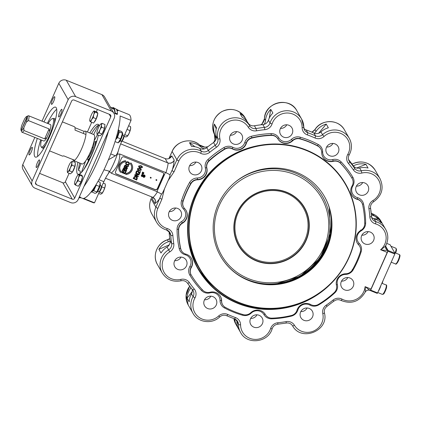 <?xml version="1.0" encoding="UTF-8"?>
<svg xmlns="http://www.w3.org/2000/svg" width="421" height="421" viewBox="0 0 421 421"><rect width="100%" height="100%" fill="white"/><g stroke="black" fill="none" stroke-linecap="round" stroke-linejoin="round"><path stroke-width="0.63" d="M90.725 121.916L93.625 123.085L96.204 118.769L97.882 113.27L96.988 112.086L94.088 110.918L94.099 111.333A5.389 1.11 -68 0 0 93.473 111.439A5.389 1.11 -68 0 0 92.367 112.902A5.389 1.11 -68 0 0 90.236 117.806A5.389 1.11 -68 0 0 89.72 120.743A5.389 1.11 -68 0 0 89.841 121.148L89.831 120.732L89.841 121.148A5.389 1.11 -68 0 0 91.578 119.58L90.725 121.916L89.841 121.148M94.088 110.918L94.983 112.102L93.704 114.675A5.389 1.11 -68 0 0 94.099 111.333M93.304 117.596L91.578 119.58A5.389 1.11 -68 0 0 93.704 114.675L93.304 117.596L96.204 118.769M97.882 113.27L94.983 112.102M97.704 113.854A4.878 1.005 112 0 1 96.425 118.49A4.878 1.005 112 0 1 94.172 122.164M169.231 244.869L158.896 249.316A17.429 16.835 -29.8 0 1 168.468 241.717A9.32 9.004 150.2 0 0 170.105 240.991M353.551 165.79L353.545 165.779A101.419 97.961 -29.8 0 1 353.551 165.79A17.429 16.835 -29.8 0 1 365.938 164.348L368.054 168.053A17.429 16.835 150.2 0 0 359.65 168.016A6.336 6.12 -29.8 0 1 353.103 165.606A101.419 97.961 150.2 0 0 348.514 159.538M316.055 131.41L314.997 129.557L316.05 131.405A101.419 97.961 -29.8 0 1 316.055 131.41A17.429 16.835 -29.8 0 1 326.238 124.095L328.354 127.8A17.429 16.835 150.2 0 0 320.934 131.899A6.336 6.12 -29.8 0 1 313.94 133.068A101.419 97.961 150.2 0 0 306.172 129.931A6.336 6.12 -29.8 0 1 303.957 128.552M264.156 124.363A9.32 9.004 150.2 0 0 265.519 120.58A101.419 97.961 -29.8 0 1 265.525 120.58L264.467 118.727L265.519 120.58A17.429 16.835 -29.8 0 1 270.771 109.349L272.887 113.054A17.429 16.835 150.2 0 0 268.44 120.19A6.336 6.12 -29.8 0 1 262.872 124.621A101.419 97.961 150.2 0 0 254.431 125.768A6.336 6.12 -29.8 0 1 248.058 122.969A17.429 16.835 150.2 0 0 242.18 117.233L240.065 113.533A17.429 16.835 -29.8 0 1 246.148 119.611A17.429 16.835 -29.8 0 1 247.085 121.532M214.415 134.304L215.489 136.204A17.429 16.835 -29.8 0 1 214.4 124.063L216.515 127.768A17.429 16.835 150.2 0 0 216.231 136.03A6.336 6.12 -29.8 0 1 213.579 142.535A101.419 97.961 150.2 0 0 206.732 147.66A6.336 6.12 -29.8 0 1 199.691 148.403A17.429 16.835 150.2 0 0 191.592 146.419L189.476 142.714A17.429 16.835 -29.8 0 1 200.717 146.866A9.32 9.004 150.2 0 0 204.543 148.834M216.178 138.835A9.32 9.004 150.2 0 0 215.489 136.204A101.419 97.961 -29.8 0 1 215.494 136.199L214.436 134.346A17.429 16.835 -29.8 0 1 221.967 111.591A17.429 16.835 -29.8 0 1 245.09 117.759L246.148 119.611M178.641 229.813A7.604 7.346 -29.8 0 1 182.493 223.214A9.509 9.183 150.2 0 0 186.129 210.558A9.509 9.183 150.2 0 0 184.761 208.753A7.604 7.346 -29.8 0 1 183.088 201.48A93.815 90.615 -29.8 0 1 190.955 183.724A7.604 7.346 -29.8 0 1 197.586 179.804A9.509 9.183 150.2 0 0 206.879 168.179A7.604 7.346 -29.8 0 1 209.158 160.948A93.815 90.615 -29.8 0 1 224.893 149.176A7.604 7.346 -29.8 0 1 232.534 148.981A9.509 9.183 150.2 0 0 246.364 143.303A7.604 7.346 -29.8 0 1 251.984 138.056A93.815 90.615 -29.8 0 1 271.371 135.42A7.604 7.346 -29.8 0 1 277.971 139.004A9.509 9.183 150.2 0 0 292.632 140.803A7.604 7.346 -29.8 0 1 300.089 138.941A93.815 90.615 -29.8 0 1 317.929 146.14A7.604 7.346 -29.8 0 1 321.723 152.544A9.509 9.183 150.2 0 0 322.896 157.096A9.509 9.183 150.2 0 0 333.285 161.332A7.604 7.346 -29.8 0 1 340.578 163.359A93.815 90.615 -29.8 0 1 352.093 178.472A7.604 7.346 -29.8 0 1 352.061 185.977A9.509 9.183 150.2 0 0 351.919 195.181A9.509 9.183 150.2 0 0 357.429 199.407A7.604 7.346 -29.8 0 1 362.602 204.774A93.815 90.615 -29.8 0 1 364.712 223.746A7.604 7.346 -29.8 0 1 360.865 230.345A9.509 9.183 150.2 0 0 357.229 243.001A9.509 9.183 150.2 0 0 358.597 244.811A7.604 7.346 -29.8 0 1 360.271 252.084A93.815 90.615 -29.8 0 1 352.403 269.835A7.604 7.346 -29.8 0 1 345.767 273.755A9.509 9.183 150.2 0 0 336.474 285.385A7.604 7.346 -29.8 0 1 334.195 292.616A93.815 90.615 -29.8 0 1 318.46 304.388A7.604 7.346 -29.8 0 1 310.819 304.578A9.509 9.183 150.2 0 0 296.989 310.256A7.604 7.346 -29.8 0 1 291.369 315.503A93.815 90.615 -29.8 0 1 271.987 318.144A7.604 7.346 -29.8 0 1 265.383 314.555A9.509 9.183 150.2 0 0 250.721 312.761A7.604 7.346 -29.8 0 1 243.27 314.624A93.815 90.615 -29.8 0 1 225.424 307.419A7.604 7.346 -29.8 0 1 221.635 301.015A9.509 9.183 150.2 0 0 220.462 296.463A9.509 9.183 150.2 0 0 210.074 292.227A7.604 7.346 -29.8 0 1 202.78 290.201A93.815 90.615 -29.8 0 1 191.26 275.087A7.604 7.346 -29.8 0 1 191.292 267.582A9.509 9.183 150.2 0 0 191.439 258.378A9.509 9.183 150.2 0 0 185.929 254.158A7.604 7.346 -29.8 0 1 180.751 248.79A93.815 90.615 -29.8 0 1 178.641 229.813L178.478 229.529A7.604 7.346 -29.8 0 1 182.33 222.93A9.509 9.183 150.2 0 0 186.045 210.416M121.848 141.088L165.158 158.575L167.584 162.822A5.073 4.899 150.2 0 0 174.215 160.101L174.126 160.296C172.831 162.78 170.852 163.701 168.19 163.064L120.664 143.877M121.916 140.93L121.658 141.514A13.946 2.873 -68 0 0 119.09 148.287L118.985 148.418A21.234 4.373 112 0 1 118.533 150.176A21.234 4.373 112 0 1 117.327 154.175A21.234 4.373 112 0 1 109.634 171.542L111.249 173.178C116.991 167.947 119.827 161.548 119.759 153.981L117.327 154.175M119.759 153.981L165.448 172.426L156.938 191.623L161.485 194.039L155.896 207.211A17.429 16.835 150.2 0 0 156.58 222.246L151.807 213.9A17.429 16.835 -29.8 0 1 151.123 198.865L151.955 196.991M199.691 148.403L201.285 151.197A17.429 16.835 150.2 0 0 176.899 159.806L170.042 174.726L165.448 172.426M105.513 178.241L152.97 197.407C155.307 198.78 155.991 200.78 155.028 203.401L154.939 203.596A5.073 4.899 150.2 0 0 152.365 197.16M156.938 191.623L111.249 173.178M109.634 171.542A21.234 4.373 112 0 1 107.792 174.42A21.234 4.373 112 0 1 106.971 175.536L106.918 175.757A13.946 2.873 -68 0 0 103.861 181.677L101.619 186.74L101.319 185.998A3.168 0.653 112 0 1 101.345 186.619A3.168 0.653 112 0 1 100.366 189.687A3.168 0.653 112 0 1 98.998 191.744A3.168 0.653 112 0 1 98.846 191.755L97.777 191.323M83.911 169.384L89.884 158.022A16.798 3.457 -68 0 0 93.783 149.223L96.925 140.772M81.011 163.548L78.474 170.368L80.201 171.068A26.939 5.547 -68 0 0 80.269 173.541M99.498 191.518L94.499 202.801L83.569 198.391A47.541 9.788 -68 0 0 103.966 169.81A47.541 9.788 -68 0 0 108.407 159.791A47.541 9.788 -68 0 0 120.09 115.975L131.02 120.385L124.032 136.151L123.737 135.409A3.168 0.653 112 0 1 123.058 138.472A3.168 0.653 112 0 1 121.416 141.156A3.168 0.653 112 0 1 121.264 141.167L120.195 140.735M118.985 148.418L118.533 150.176C117.554 153.297 116.501 155.165 115.375 155.786L110.744 153.918M108.407 159.791L115.375 155.786M108.386 131.336A47.541 9.788 112 0 1 83.963 186.456L114.18 118.264A5.705 5.51 -29.8 0 0 111.286 111.023L75.627 96.625L66.265 80.243L101.924 94.641L111.286 111.023M94.499 202.801A47.541 9.788 112 0 1 93.251 202.685L80.411 197.502M118.243 110.239L128.847 114.523A47.541 9.788 112 0 1 131.02 120.385M79.38 196.802L80.506 197.254L80.279 197.844L79.122 197.375M116.891 110.36L117.991 110.802L118.248 110.228L116.522 109.534A48.173 9.92 112 0 1 117.47 113.923L117.201 114.438L114.901 113.507A47.541 9.788 -68 0 0 113.965 109.176L112.239 108.481L113.06 107.755M108.718 171.01L103.966 169.81M108.639 170.984C109.407 171.173 109.123 172.315 107.792 174.42L106.918 175.757M314.282 133.21A9.32 9.004 150.2 0 0 316.05 131.405M168.958 158.564L172.131 151.46A17.429 16.835 -29.8 0 1 199.659 145.013A9.32 9.004 150.2 0 0 205.001 147.213L207.911 146.745M213.689 142.456L214.968 139.756A9.32 9.004 150.2 0 0 214.431 134.352L214.431 134.352A101.419 97.961 -29.8 0 1 214.436 134.346C210.758 124.942 213.226 117.359 221.841 111.586C231.439 107.397 239.191 109.455 245.09 117.759M260.941 124.821L262.167 123.758A9.32 9.004 150.2 0 0 264.456 118.727A17.429 16.835 -29.8 0 1 277.971 102.903A17.429 16.835 -29.8 0 1 296.847 110.718L301.62 119.064A17.429 16.835 150.2 0 0 284.828 110.86A17.429 16.835 150.2 0 0 270.035 122.985L268.44 120.19M373.206 218.478L379.232 219.32L381.347 223.025A17.429 16.835 150.2 0 0 374.211 218.862A6.336 6.12 -29.8 0 1 371.638 217.368M318.65 133.262L326.238 124.095M189.476 142.714L194.97 146.74M216.231 128.894L214.4 124.063M269.224 118.206L270.771 109.349M371.38 214.973A17.429 16.835 -29.8 0 1 379.232 219.32M356.587 168.005L365.938 164.348M236.67 320.239A6.336 6.12 -29.8 0 1 236.844 321.655A17.429 16.835 150.2 0 0 238.933 329.596L236.812 325.891A17.429 16.835 -29.8 0 1 234.765 318.992M237.055 324.181L236.812 325.891M168.989 231.418A6.336 6.12 -29.8 0 1 169.153 232.46A101.419 97.961 150.2 0 0 170.068 240.723A6.336 6.12 -29.8 0 1 167.026 247.069A17.429 16.835 150.2 0 0 161.011 253.016L158.896 249.316M192.113 289.248A6.336 6.12 -29.8 0 1 191.481 293.853A17.429 16.835 150.2 0 0 189.213 301.873L187.098 298.168A17.429 16.835 -29.8 0 1 190.96 287.817M202.091 273.771A3.963 3.826 150.2 0 0 203.275 274.666M192.265 291.474L187.098 298.168M112.991 107.434L118.248 110.228M117.47 113.923L115.17 112.991A48.173 9.92 -68 0 0 114.217 108.602L110.37 107.06M114.901 113.507L115.17 112.991M113.965 109.176L114.217 108.602M79.016 197.623L79.211 197.702A48.173 9.92 -68 0 0 80.279 197.844M331.448 230.54L331.148 230.982M318.771 259.899L318.944 260.446A1.268 1.226 150.2 0 0 319.229 259.589L319.144 259.404M331.248 216.568A65.923 63.676 -29.8 0 1 331.169 218.378M152.939 197.433A5.073 4.899 -29.8 0 1 152.513 199.349L154.939 203.596M174.215 160.101L171.789 155.854A5.073 4.899 -29.8 0 1 165.158 158.575M356.413 186.129A6.578 6.352 150.2 0 0 362.713 182.53M361.86 235.218A6.578 6.352 150.2 0 0 368.159 231.618M341.515 281.139A6.578 6.352 150.2 0 0 347.809 277.539M326.617 147.034A6.578 6.352 150.2 0 0 332.916 143.435M280.47 128.405A6.578 6.352 150.2 0 0 286.769 124.805M230.329 135.23A6.578 6.352 150.2 0 0 236.628 131.631M169.284 211.605A6.578 6.352 150.2 0 0 175.583 208.006M189.634 165.685A6.578 6.352 150.2 0 0 195.933 162.08M174.736 260.688A6.578 6.352 150.2 0 0 181.035 257.089M204.527 299.784A6.578 6.352 150.2 0 0 210.826 296.184M250.674 318.418A6.578 6.352 150.2 0 0 256.973 314.813M300.815 311.593A6.578 6.352 150.2 0 0 307.114 307.993M352.009 164.058L352.493 163.937A17.429 16.835 -29.8 0 1 375.237 170.305L380.01 178.651A17.429 16.835 150.2 0 0 361.244 170.81L359.65 168.016M311.882 132.162L314.992 129.557A17.429 16.835 -29.8 0 1 344.489 129.947L349.256 138.293A17.429 16.835 150.2 0 0 322.528 134.694L320.934 131.899M314.971 129.521L314.997 129.557A101.419 97.961 -29.8 0 1 314.997 129.557A9.32 9.004 150.2 0 1 311.961 132.194M260.788 124.837L262.167 123.758M262.151 123.69L264.456 118.727A101.419 97.961 -29.8 0 1 264.467 118.727L264.451 118.685C264.609 102.319 289.59 96.135 296.847 110.718M205.001 147.213A1.9 0.279 -86.1 0 0 204.948 147.166L207.674 146.755A1.9 0.816 69.5 0 1 207.679 146.75A1.9 0.816 69.5 0 1 207.879 146.74M169.174 158.133A1.9 0.3 23.9 0 0 169.11 158.175A1.9 0.3 23.9 0 0 169.121 158.249A25.67 5.284 -68 0 1 171.694 156.049M170.042 174.726C169.984 176.115 169.326 178.12 168.053 180.746L174.084 171.736L178.872 160.933A15.53 14.998 -29.8 0 1 200.596 153.26A8.241 7.957 150.2 0 0 209.747 152.291A99.519 96.125 -29.8 0 1 216.468 147.261A8.241 7.957 150.2 0 0 219.915 138.804A15.53 14.998 -29.8 0 1 229.403 121.248A15.53 14.998 -29.8 0 1 248.269 127.168A8.241 7.957 150.2 0 0 256.552 130.81A99.519 96.125 -29.8 0 1 264.835 129.684A8.241 7.957 150.2 0 0 272.071 123.927A15.53 14.998 -29.8 0 1 289.085 113.123A15.53 14.998 -29.8 0 1 302.131 127.61A8.241 7.957 150.2 0 0 307.325 134.894A99.519 96.125 -29.8 0 1 314.945 137.972A8.241 7.957 150.2 0 0 324.038 136.457A15.53 14.998 -29.8 0 1 344.015 135.299A15.53 14.998 -29.8 0 1 347.746 154.475A8.241 7.957 150.2 0 0 348.456 163.443A99.519 96.125 -29.8 0 1 353.377 169.9A8.241 7.957 150.2 0 0 361.886 173.036A15.53 14.998 -29.8 0 1 379.479 181.835A15.53 14.998 -29.8 0 1 372.885 200.564A8.241 7.957 150.2 0 0 368.928 208.816A99.519 96.125 -29.8 0 1 369.827 216.92A8.241 7.957 150.2 0 0 375.474 223.861A1.9 0.358 -74 0 0 375.811 221.656L374.211 218.862M340.926 300.368A1.9 0.421 -62 0 0 340.973 300.415A1.9 0.421 -62 0 0 342.11 299.163A8.241 7.957 150.2 0 0 332.953 300.131A99.519 96.125 -29.8 0 1 326.233 305.162A8.241 7.957 150.2 0 0 322.791 313.619A15.53 14.998 -29.8 0 1 313.303 331.174A15.53 14.998 -29.8 0 1 294.432 325.254A8.241 7.957 150.2 0 0 286.148 321.607A99.519 96.125 -29.8 0 1 277.871 322.739A8.241 7.957 150.2 0 0 270.629 328.496A15.53 14.998 -29.8 0 1 253.616 339.3A15.53 14.998 -29.8 0 1 240.57 324.807A8.241 7.957 150.2 0 0 235.381 317.529A99.519 96.125 -29.8 0 1 227.756 314.45A8.241 7.957 150.2 0 0 218.667 315.966A15.53 14.998 -29.8 0 1 198.686 317.118A15.53 14.998 -29.8 0 1 194.96 297.942A8.241 7.957 150.2 0 0 194.244 288.974A99.519 96.125 -29.8 0 1 189.324 282.517A8.241 7.957 150.2 0 0 180.82 279.386A15.53 14.998 -29.8 0 1 163.227 270.582A15.53 14.998 -29.8 0 1 169.816 251.858A8.241 7.957 150.2 0 0 173.773 243.606A99.519 96.125 -29.8 0 1 172.873 235.502A8.241 7.957 150.2 0 0 167.226 228.556A15.53 14.998 -29.8 0 1 157.864 208.332L161.89 199.244L164.469 188.845L168.053 180.746M164.469 188.845C162.89 192.455 161.896 194.186 161.485 194.039M174.126 160.296A25.67 5.284 -68 0 1 172.11 170.616A1.9 0.3 23.9 0 0 174.084 171.736M161.89 199.244A1.9 0.3 -156.1 0 1 159.922 198.123A25.67 5.284 -68 0 1 155.028 203.401M121.632 157.954A1.9 1.837 -29.8 0 1 124.116 156.933L162.653 172.494A1.9 1.837 -29.8 0 1 163.616 174.91L157.533 188.645A1.9 1.837 -29.8 0 1 155.044 189.666L116.506 174.105A1.9 1.837 -29.8 0 1 115.543 171.694L121.632 157.954M375.474 223.861A15.53 14.998 -29.8 0 1 385.868 235.081A15.53 14.998 -29.8 0 1 380.6 249.737C383.847 247.674 385.615 246.18 385.899 245.243L385.857 245.422C388.52 239.954 388.446 234.586 385.636 229.319A17.429 16.835 150.2 0 0 375.811 221.656A6.336 6.12 -29.8 0 1 371.475 216.415M385.725 245.627A3.805 3.673 150.2 0 0 387.736 250.263L385.531 246.406L387.736 250.263C386.91 250.558 384.531 250.379 380.6 249.737L387.22 252.411A1.9 0.389 -68 0 0 387.736 250.269M387.22 252.411L370.99 289.043A1.9 0.389 -68 0 1 370.033 290.374A1.9 0.389 -68 0 1 370.006 290.358L365.086 286.659C365.402 290.095 365.402 291.969 365.081 292.269M370.006 290.358L369.985 290.358C367.875 289.722 366.259 290.348 365.139 292.248L365.139 292.248C359.297 301.762 351.24 304.488 340.973 300.415C338.526 299.257 336.174 299.51 333.911 301.178L332.953 300.131M163.49 173.184A1.9 1.837 -29.8 0 1 163.522 174.736L157.433 188.471A1.9 1.837 -29.8 0 1 154.949 189.492L116.412 173.936A1.9 1.837 -29.8 0 1 115.57 173.247M141.74 175.773L142.608 175.794L142.972 175.199M143.045 175.994L143.608 176.683L144.624 176.315L144.656 175.778M137.951 169.305L140.125 170.242L140.725 169.879L140.582 169.226M126.153 163.716L127.068 164.416L128.931 163.937L128.937 163.095M123.406 169.463L124.29 169.826L124.637 168.732L124.279 168.363M124.795 170.026L125.947 170.494L126.316 169.284L125.921 168.837M124.642 166.684L125.816 167.158L126.084 166.048L125.9 167.3L124.6 166.779L125.163 165.827L126.132 166.116M133.925 178.241L136.462 179.267L136.725 177.62M139.093 166.727L141.267 167.669L141.866 167.3L141.724 166.648M138.709 166.995L138.656 166.006L140.935 165.637L142.272 166.616M133.289 178.63L134.452 176.731L136.215 176.62L137.351 177.904L136.741 180.025L133.204 178.488L134.373 176.588L136.136 176.478L137.267 177.762M137.351 177.904L137.135 177.357M126.326 167.363L127.574 167.868L127.452 168.468L124 167.074L124.963 165.39L125.89 165.306L126.589 166.427L128.631 165.811L128.368 166.4L126.516 166.932L126.284 167.458L127.658 168.011M124 167.074L124.884 165.248L125.811 165.164L126.4 165.69M126.589 166.258L128.631 165.811M123.632 167.958L124.505 168.005L125.032 168.784L126.195 168.495L126.816 169.163L126.221 171.252L122.69 169.716L123.632 167.958L124.427 167.858L124.953 168.642L126.111 168.353L126.732 169.021M126.816 169.163L126.679 168.868M125.032 168.758L124.874 168.284M121.595 172.505L122.464 170.216L122.874 170.379L122.206 172.215L123.153 172.594L123.848 171.021L124.258 171.184L123.558 172.763L124.842 173.278L125.59 171.584L126 171.752L125.048 173.899L121.595 172.505L122.548 170.358L122.953 170.521M122.248 172.121L123.069 172.452L123.769 170.873L124.258 171.184M123.6 172.668L124.758 173.136L125.511 171.442L126 171.752M131.815 164.237L131.731 164.095A6.973 6.736 -29.8 0 0 130.815 162.853L130.389 163.811L130.894 163.001A6.973 6.736 -29.8 0 1 125.8 174.489L126.147 173.389A6.02 5.815 150.2 0 0 130.947 164.637M119.664 171.089A6.973 6.736 -29.8 0 1 119.627 171.015A6.973 6.736 -29.8 0 1 125.637 160.764L125.716 160.906A6.973 6.736 150.2 0 0 120.627 172.4L121.048 171.442A6.02 5.815 -29.8 0 1 125.295 161.864L125.716 160.906M120.49 170.616A6.02 5.815 150.2 0 0 120.969 171.3L121.048 171.442M125.779 164.069L125.732 162.648L126.689 161.732L128.205 161.859L129.431 162.948L129.41 164.243L128.452 165.164L126.942 165.037L125.79 164.085L125.816 162.79L126.774 161.875L128.284 162.001L129.431 162.948M135.594 175.173L138.267 176.252L138.156 176.82L134.704 175.425L134.994 174.778L138.341 174.499L135.609 173.394L135.794 172.968L139.246 174.362L139.019 174.878L135.373 175.194L138.346 176.394M134.704 175.425L134.915 174.636L138.035 174.373M135.609 173.394L135.715 172.826L139.246 174.362M139.025 173.568L137.63 171.226L136.793 171.584L136.72 172.552L136.146 172.21L136.33 171.247L137.73 170.605L138.341 171.063L139.304 173.173L140.051 171.484L140.451 171.647L139.514 173.768L139.025 173.568L138.256 171.815M138.341 171.063L138.73 171.763L138.341 171.063M139.24 172.994L139.967 171.342L140.451 171.647M137.567 169.574L137.514 168.584L139.793 168.211L141.13 169.189M142.987 176.804L142.824 176.394M141.409 176.099L141.356 175.004L142.693 174.326L143.277 175.178M143.356 175.32L144.503 175.062L145.019 175.504L145.045 176.599L144.382 177.304L143.519 177.304L142.887 176.362L141.888 176.546L141.445 176.173L141.44 175.147L142.772 174.468L143.356 175.32L143.187 174.804M143.287 175.183L144.419 174.92L144.977 175.436M142.051 173.563L142.193 172.92L143.572 173.705L143.435 174.005L142.051 173.563L142.272 173.063L143.572 173.705M142.435 172.694L142.577 172.052L143.956 172.836L143.819 173.136L142.435 172.694L142.656 172.194L143.956 172.836M150.286 177.93L150.45 177.236L151.192 177.646L150.944 178.194L150.286 177.93L150.529 177.378L151.192 177.646M155.97 180.22L156.133 179.53L156.87 179.935L156.628 180.488L155.97 180.22L156.212 179.672L156.87 179.935M142.33 167.6L140.046 167.974L138.746 167.069L138.735 166.148L141.019 165.779L142.319 166.684L142.33 167.6M140.809 166.242L141.809 166.79L141.945 167.447L141.345 167.811L139.256 166.963L139.119 166.306L139.698 165.942L140.809 166.242M141.809 166.79L141.866 167.3M139.172 166.821L139.119 166.306M134.652 177.162L135.999 177.094L136.888 178.02L136.541 179.409L133.889 178.336L134.652 177.162M122.769 169.858L123.711 168.1M123.921 168.537L124.721 168.874L124.374 169.968L123.364 169.558L123.921 168.537M124.363 168.505L124.637 168.732M125.342 169.037L126 168.979L126.395 169.426L126.032 170.637L124.758 170.121L125.342 169.037M126 168.979L126.316 169.284M126.147 173.389L126.226 173.531A6.02 5.815 150.2 0 0 130.468 163.953M125.8 174.489L126.226 173.531M126.905 162.332L128.073 162.474L128.984 163.164L129.015 164.079L127.153 164.558L126.232 163.858L126.211 162.948L126.905 162.332M136.225 172.352L136.409 171.389L137.809 170.747L138.809 171.905M141.188 170.179L138.904 170.552L137.604 169.647L137.593 168.726L139.877 168.353L141.177 169.263L141.188 170.179M139.667 168.821L140.667 169.368L140.803 170.021L140.204 170.389L138.114 169.542L137.977 168.879L138.556 168.521L139.667 168.821M140.667 169.368L140.725 169.879M138.03 169.395L137.977 168.879M141.956 175.92L141.777 175.283L142.577 174.92L143.119 175.541L142.687 175.941L141.777 175.846M144.335 175.552L144.703 176.457L143.693 176.825L143.124 176.136L144.335 175.552L144.698 175.846M143.235 176.441L143.124 176.136M197.57 267.44A84.526 81.648 150.2 0 0 214.805 287.659M204.301 276.092A3.963 3.826 -29.8 0 1 201.906 272.671M292.769 280.302A62.276 60.156 150.2 0 0 330.585 236.044M238.739 132.089A6.578 6.352 -29.8 0 1 239.26 143.545A6.578 6.352 -29.8 0 1 231.297 133.846A6.578 6.352 -29.8 0 1 238.739 132.089M198.044 162.543A6.578 6.352 -29.8 0 1 198.565 173.999A6.578 6.352 -29.8 0 1 190.597 164.301A6.578 6.352 -29.8 0 1 198.044 162.543M177.694 208.463A6.578 6.352 -29.8 0 1 178.215 219.92A6.578 6.352 -29.8 0 1 170.247 210.221A6.578 6.352 -29.8 0 1 177.694 208.463M183.146 257.552A6.578 6.352 -29.8 0 1 183.667 269.003A6.578 6.352 -29.8 0 1 175.699 259.304A6.578 6.352 -29.8 0 1 183.146 257.552M212.937 296.647A6.578 6.352 -29.8 0 1 213.458 308.098A6.578 6.352 -29.8 0 1 205.49 298.405A6.578 6.352 -29.8 0 1 212.937 296.647M259.083 315.276A6.578 6.352 -29.8 0 1 259.604 326.733A6.578 6.352 -29.8 0 1 251.642 317.034A6.578 6.352 -29.8 0 1 259.083 315.276M309.225 308.451A6.578 6.352 -29.8 0 1 309.745 319.907A6.578 6.352 -29.8 0 1 301.783 310.209A6.578 6.352 -29.8 0 1 309.225 308.451M349.925 278.002A6.578 6.352 -29.8 0 1 350.446 289.453A6.578 6.352 -29.8 0 1 342.478 279.755A6.578 6.352 -29.8 0 1 349.925 278.002M370.275 232.076A6.578 6.352 -29.8 0 1 370.796 243.533A6.578 6.352 -29.8 0 1 362.828 233.834A6.578 6.352 -29.8 0 1 370.275 232.076M364.823 182.993A6.578 6.352 -29.8 0 1 365.344 194.449A6.578 6.352 -29.8 0 1 357.376 184.751A6.578 6.352 -29.8 0 1 364.823 182.993M335.032 143.898A6.578 6.352 -29.8 0 1 335.553 155.349A6.578 6.352 -29.8 0 1 327.585 145.655A6.578 6.352 -29.8 0 1 335.032 143.898M288.88 125.263A6.578 6.352 -29.8 0 1 289.401 136.72A6.578 6.352 -29.8 0 1 281.438 127.021A6.578 6.352 -29.8 0 1 288.88 125.263M99.003 125.374L98.503 125.174L93.604 134.488M78.474 170.368A26.939 5.547 112 0 1 79.68 163.011M91.531 133.652A26.939 5.547 112 0 1 98.503 125.174M330.811 231.171L331.406 230.924M319.392 259.868L319.229 259.589M308.993 299.315A84.526 81.648 -29.8 0 1 237.818 303.031A84.526 81.648 -29.8 0 1 198.254 268.656A84.526 81.648 -29.8 0 1 233.066 154.744A84.474 81.574 -27.3 0 1 260.688 145.177A84.463 81.585 -29.8 0 1 345.804 184.361A84.463 81.585 -29.8 0 1 345.82 184.387M260.688 145.177A84.842 81.953 150.2 0 0 198.454 269.64A84.842 81.953 150.2 0 0 337.547 276.26M248.579 280.491A59.898 57.861 -29.8 0 1 220.546 256.131A59.898 57.861 -29.8 0 1 243.833 176.173A59.898 57.861 -29.8 0 1 324.554 196.675A59.898 57.861 -29.8 0 1 316.382 264.493A59.898 57.861 -29.8 0 1 248.579 280.491M324.465 196.528A59.898 57.861 -29.8 0 1 316.155 264.256A59.898 57.861 -29.8 0 1 248.411 280.191A59.898 57.861 -29.8 0 1 220.457 255.979M199.18 268.251A84.463 81.585 150.2 0 0 238.712 302.599A84.463 81.585 150.2 0 0 334.316 280.039A84.463 81.585 150.2 0 0 345.836 184.419A84.463 81.585 150.2 0 0 232.018 155.502A84.463 81.585 150.2 0 0 199.18 268.251L197.875 265.967A84.463 81.585 -29.8 0 1 188.398 238.886M238.881 302.383A84.147 81.279 -29.8 0 1 223.256 161.717A84.147 81.279 -29.8 0 1 355.508 215.11A84.147 81.279 -29.8 0 1 238.881 302.383M94.051 141.061L97.383 134.767M81.379 172.526L85.668 160.922M88.105 159.596A10.809 2.226 -68 0 0 88.321 160.933A10.809 2.226 -68 0 0 88.336 160.964M96.767 141.193A10.809 2.226 -68 0 0 95.22 141.961M96.088 142.309A10.172 2.094 112 0 1 96.446 142.061M105.297 184.798A5.073 1.042 112 0 1 105.318 184.935A5.073 1.042 112 0 1 105.239 186.061A5.073 1.042 112 0 1 103.682 190.687A5.073 1.042 112 0 1 101.782 193.692A5.073 1.042 112 0 1 101.771 193.702L103.682 190.687L105.239 186.061L105.187 183.845L103.245 183.061M98.64 193.46L100.393 194.165L101.64 193.797M101.635 186.798L104.466 187.94M99.293 191.981L102.071 193.102M130.668 127.579A5.073 1.042 112 0 1 130.684 127.7A5.073 1.042 112 0 1 130.615 128.721A5.073 1.042 112 0 1 129.105 133.32A5.073 1.042 112 0 1 127.147 136.457A5.073 1.042 112 0 1 127.142 136.462L129.105 133.32L130.615 128.721L130.531 126.563L128.626 125.795M127.026 129.4L129.884 130.552M124.705 134.631L127.5 135.757M124.063 136.288L125.768 136.978L127.047 136.536M378.258 291.411A5.073 1.042 -68 0 0 380.868 285.517M390.078 244.738L395.003 253.295L394.83 254.01L377.584 292.932L377.263 293.379L370.385 290.59M385.589 246.122L388.099 250.511L387.925 251.226L370.68 290.143L370.359 290.59L370.201 290.322M42.026 121.169L58.803 83.305L68.165 99.682A5.705 5.51 -29.8 0 1 75.627 96.625M68.165 99.682L32.154 180.956L22.792 164.579A5.705 5.51 150.2 0 0 23.013 169.5L32.375 185.877A5.705 5.51 -29.8 0 1 32.154 180.956M83.963 186.456L78.169 199.533A5.705 5.51 -29.8 0 1 70.707 202.596L35.048 188.198A5.705 5.51 -29.8 0 1 32.375 185.877M71.617 101.077A1.9 1.837 -29.8 0 1 74.107 100.056L109.765 114.454A1.9 1.837 -29.8 0 1 110.728 116.87L74.717 198.138A1.9 1.837 -29.8 0 1 72.228 199.159L36.569 184.766A1.9 1.837 -29.8 0 1 35.601 182.351L71.617 101.077M22.792 164.579L34.832 137.404M29.023 154.849A4.121 0.847 112 0 1 30.012 150.507A4.121 0.847 112 0 1 32.212 147.308A4.121 0.847 112 0 1 31.459 151.449A4.121 0.847 112 0 1 29.128 154.949A4.121 0.847 112 0 1 29.023 154.849M58.635 116.854A4.121 0.847 112 0 1 59.624 112.507A4.121 0.847 112 0 1 61.829 109.313A4.121 0.847 112 0 1 61.071 113.449A4.121 0.847 112 0 1 58.745 116.954A4.121 0.847 112 0 1 58.635 116.854M36.222 167.442A4.121 0.847 112 0 1 37.206 163.095A4.121 0.847 112 0 1 39.411 159.901A4.121 0.847 112 0 1 38.653 164.037A4.121 0.847 112 0 1 36.327 167.542A4.121 0.847 112 0 1 36.222 167.442M51.441 104.261A4.121 0.847 112 0 1 52.43 99.919A4.121 0.847 112 0 1 54.63 96.719A4.121 0.847 112 0 1 53.877 100.861A4.121 0.847 112 0 1 51.546 104.361A4.121 0.847 112 0 1 51.441 104.261M43.947 121.943A26.939 5.547 112 0 1 55.561 107.15A26.939 5.547 112 0 1 50.62 134.21A26.939 5.547 112 0 1 35.396 157.112A26.939 5.547 112 0 1 34.701 156.454A26.939 5.547 112 0 1 37.301 138.398M66.265 80.243A5.705 5.51 150.2 0 0 58.803 83.305M113.959 113.338L104.597 96.962A5.705 5.51 150.2 0 0 101.924 94.641M39.579 173.378L62.866 182.782A1.9 1.837 150.2 0 0 65.355 181.761L69.102 173.305M74.107 162.006L74.575 160.948M87.41 131.989L91.699 122.306M96.346 111.828L97.393 109.46M56.703 109.297A26.939 5.547 -68 0 0 47.394 123.337M40.753 139.793A26.939 5.547 -68 0 0 37.706 156.359M75.185 163.901A4.878 1.005 112 0 1 72.88 171.342A4.878 1.005 112 0 1 72.449 172.005M72.412 172.052A4.878 1.005 112 0 1 71.528 172.852M104.797 125.9A4.878 1.005 112 0 1 104.245 129.447A4.878 1.005 112 0 1 102.061 134.004M102.029 134.052A4.878 1.005 112 0 1 101.14 134.857M82.484 177.03A4.878 1.005 112 0 1 82.453 177.515A4.878 1.005 112 0 1 81.027 182.067A4.878 1.005 112 0 1 78.953 185.345M78.532 174.378A26.939 5.547 112 0 1 77.959 174.294A26.939 5.547 112 0 1 77.264 173.641A26.939 5.547 112 0 1 77.953 162.317M89.805 132.957A26.939 5.547 112 0 1 98.125 124.337A26.939 5.547 112 0 1 99.209 126.116M98.393 135.173A26.939 5.547 112 0 1 79.164 174.215M78.869 174.094L78.88 174.51L78.869 174.094L81.769 175.268L82.658 176.446L80.979 181.946L78.08 180.777L76.354 182.756A5.389 1.11 -68 0 0 78.485 177.851A5.389 1.11 -68 0 0 78.88 174.51A5.389 1.11 -68 0 0 78.253 174.615A5.389 1.11 -68 0 0 77.143 176.078A5.389 1.11 -68 0 0 75.017 180.983A5.389 1.11 -68 0 0 74.496 183.919A5.389 1.11 -68 0 0 74.622 184.324A5.389 1.11 -68 0 0 76.354 182.756L75.506 185.093L74.612 183.909L74.622 184.324M80.979 181.946L78.406 186.261L75.506 185.093M82.658 176.446L79.764 175.278L78.485 177.851L78.08 180.777M78.88 174.51L79.764 175.278M98.998 191.744L99.719 191.418A2.584 0.532 -68 0 0 100.835 189.745A2.584 0.532 -68 0 0 101.635 187.234A2.584 0.532 -68 0 0 101.614 186.729M100.151 185.445L101.219 185.877A3.168 0.653 112 0 1 101.319 185.998M95.062 186.245A6.336 1.305 112 0 1 91.289 192.123L91.047 192.023M91.894 191.892L95.02 193.365L96.472 192.797L99.403 186.445L100.193 183.114L100.061 182.256L97.961 181.409M96.135 184.519L96.241 185.172L93.72 190.724L92.609 191.071M99.403 186.445L96.241 185.172M96.883 192.002L93.72 190.724M100.193 183.114L100.287 184.051A4.847 1 112 0 1 99.188 188.476A4.847 1 112 0 1 96.909 192.423L96.472 192.797M97.146 134.673L100.045 135.841L102.05 134.031L104.508 128.368L104.961 124.511L102.061 123.337L101.398 125.09A5.389 1.11 -68 0 0 100.672 124.027A5.389 1.11 -68 0 0 100.624 124.069A5.389 1.11 -68 0 0 98.393 127.805A5.389 1.11 -68 0 0 96.935 132.568A5.389 1.11 -68 0 0 96.914 133.331A5.389 1.11 -68 0 0 97.714 133.589A5.389 1.11 -68 0 0 99.94 129.852A5.389 1.11 -68 0 0 101.398 125.09L101.608 127.195L99.94 129.852L99.151 132.862L97.714 133.589L97.146 134.673L96.925 133.41M102.05 134.031L99.151 132.862M104.508 128.368L101.608 127.195M100.624 124.069L102.061 123.337M121.416 141.156L122.137 140.83A2.584 0.532 -68 0 0 123.474 138.641A2.584 0.532 -68 0 0 124.032 136.141M122.569 134.857L123.637 135.288A3.168 0.653 112 0 1 123.737 135.409M115.038 141.603L118.127 142.851L120.653 138.856L122.49 133.231L121.795 131.599L118.727 130.357M118.701 131.241L119.327 131.952L122.49 133.231L122.643 132.815L122.706 133.462A4.847 1 112 0 1 121.222 138.783A4.847 1 112 0 1 119.327 141.835L118.127 142.851M119.327 131.952L117.491 137.578L115.638 139.656M120.653 138.856L117.491 137.578M118.28 129.71L118.448 129.779A6.336 1.305 112 0 1 116.891 137.083A6.336 1.305 112 0 1 115.701 139.44M67.323 170.568A5.389 1.11 -68 0 0 67.302 171.331A5.389 1.11 -68 0 0 68.097 171.589A5.389 1.11 -68 0 0 70.328 167.853A5.389 1.11 -68 0 0 71.786 163.09A5.389 1.11 -68 0 0 71.06 162.027A5.389 1.11 -68 0 0 71.007 162.064A5.389 1.11 -68 0 0 68.781 165.806A5.389 1.11 -68 0 0 67.323 170.568M71.007 162.064L72.449 161.338L71.786 163.09L71.991 165.195L70.328 167.853L69.533 170.863L68.097 171.589L67.534 172.673L67.313 171.405M67.534 172.673L70.433 173.841L72.433 172.031L74.891 166.363L75.348 162.506L72.449 161.338M72.433 172.031L69.533 170.863M74.891 166.363L71.991 165.195M74.98 127.684L84.153 131.405A15.83 3.257 112 0 1 85.284 131.131A15.83 3.257 112 0 1 85.942 134.515L75.017 130.105A15.845 3.263 -68 0 0 74.359 126.7L62.403 121.874M49.557 150.865L62.497 156.091A15.845 3.263 -68 0 0 63.624 155.817L74.554 160.227A15.83 3.257 112 0 1 73.428 160.49A15.83 3.257 112 0 1 72.812 159.527M84.153 131.405L83.258 133.431M73.428 160.49L82.058 163.969A15.83 3.257 -68 0 0 90.015 152.849A15.83 3.257 -68 0 0 93.909 134.615L85.284 131.131M74.554 160.227A15.845 3.263 -68 0 0 81.39 149.371A15.845 3.263 -68 0 0 85.947 134.515M21.139 130.447L27.139 116.58L27.597 116.48L21.139 130.447A7.604 1.568 112 0 0 23.802 127.858L26.265 122.3L28.386 120.569L49.094 128.926L44.684 138.877L46.868 137.662L49.536 131.641L49.094 128.926M44.684 138.877L23.981 130.521A8.873 1.826 -68 0 1 21.966 132.21A8.873 1.826 -68 0 1 21.687 131.884L21.05 130.289A7.604 1.568 112 0 1 21.05 130.289A7.604 1.568 112 0 1 22.013 124.732L24.476 119.175A7.604 1.568 112 0 1 26.618 116.496A7.604 1.568 112 0 1 27.139 116.58M23.981 130.521L23.802 127.858M48.089 123.616A15.298 3.147 112 0 1 52.478 118.58A15.298 3.147 112 0 1 49.11 136.241A15.298 3.147 112 0 1 41.105 146.74A15.298 3.147 112 0 1 41.447 140.072M54.33 123.695A15.845 3.263 -68 0 0 53.941 118.459A15.845 3.263 -68 0 0 53.53 118.417L52.478 118.58M41.105 146.74L41.753 147.592A15.845 3.263 -68 0 0 42.079 147.845A15.845 3.263 -68 0 0 45.994 144.35M49.536 131.641A8.873 1.826 -68 0 0 50.467 124.574L28.612 115.754A8.873 1.826 -68 0 0 28.181 115.791L26.618 116.496M21.966 132.21L43.826 141.035A8.873 1.826 -68 0 0 46.868 137.662M27.223 116.722A7.604 1.568 112 0 1 26.265 122.3M28.386 120.569A8.873 1.826 -68 0 0 28.612 115.754M88.121 156.396L89.705 155.607A8.873 1.826 -68 0 0 92.904 148.392L92.462 146.603M87.2 158.47A8.873 1.826 -68 0 0 89.705 155.607L92.904 148.392A8.873 1.826 -68 0 0 93.794 142.14M93.851 141.898L94.593 141.782A9.509 1.958 112 0 1 94.841 141.809A9.509 1.958 112 0 1 94.536 147.192M90.983 155.828A9.509 1.958 112 0 1 87.721 159.438A9.509 1.958 112 0 1 87.526 159.285L87.073 158.691M321.239 257.31A13.056 2.689 112 0 1 320.702 257.326L320.649 257.305M330.511 233.123A13.056 2.689 112 0 1 330.895 233.597A13.056 2.689 112 0 1 330.985 233.897M328.648 205.764A61.187 59.098 -29.8 0 1 274.829 284.328M233.981 183.161A59.129 57.114 -29.8 0 1 295.1 172.978A59.129 57.114 -29.8 0 1 321.876 254.273A59.129 57.114 -29.8 0 1 235.702 273.076M237.06 212.663A38.032 36.738 150.2 0 0 256.352 260.936A38.032 36.738 150.2 0 0 306.083 240.528A38.032 36.738 150.2 0 0 286.79 192.255A38.032 36.738 150.2 0 0 237.06 212.663M169.779 238.686A9.32 9.004 150.2 0 1 167.411 239.865L167.369 239.812C157.222 242.854 152.002 255.773 157.433 264.567A17.429 16.835 -29.8 0 1 167.411 239.865L168.468 241.717M353.103 165.606L354.698 168.4A101.419 97.961 150.2 0 0 349.688 161.817L348.667 160.033M348.456 163.443A1.9 0.484 140.2 0 0 349.688 161.817A6.336 6.12 -29.8 0 1 349.093 160.964C348.056 159.017 348.072 157.028 349.151 154.991L347.746 154.475M361.886 173.036L361.244 170.81A6.336 6.12 -29.8 0 1 354.698 168.4A1.9 0.489 145.2 0 1 353.377 169.9M313.94 133.068L315.534 135.857A101.419 97.961 150.2 0 0 307.767 132.72L306.172 129.931M307.325 134.894A1.9 0.379 109.5 0 0 307.767 132.72A6.336 6.12 -29.8 0 1 303.773 127.231M349.135 154.923A17.429 16.835 150.2 0 0 349.256 138.293C352.177 143.808 352.14 149.376 349.151 154.991L349.135 154.923M324.038 136.457L322.528 134.694A6.336 6.12 -29.8 0 1 315.534 135.857A1.9 0.405 114.4 0 1 314.945 137.972M248.058 122.969L249.658 125.758A17.429 16.835 150.2 0 0 228.477 119.111A17.429 16.835 150.2 0 0 217.825 138.819L216.231 136.03M262.872 124.621L264.467 127.41A101.419 97.961 150.2 0 0 256.026 128.563L254.431 125.768M256.552 130.81L256.026 128.563A6.336 6.12 -29.8 0 1 249.658 125.758A1.9 0.489 148.8 0 1 248.269 127.168M272.071 123.927A1.9 0.337 18 0 1 270.035 122.985A6.336 6.12 -29.8 0 1 264.467 127.41L264.835 129.684M213.579 142.535L215.178 145.324A101.419 97.961 150.2 0 0 208.327 150.45L206.732 147.66M209.747 152.291L208.327 150.45A6.336 6.12 -29.8 0 1 201.285 151.197A1.9 0.421 118 0 1 200.596 153.26M219.915 138.804A1.9 0.474 -12.4 0 1 217.825 138.819A6.336 6.12 -29.8 0 1 215.178 145.324L216.468 147.261M182.493 223.214L181.551 221.588A8.873 8.573 150.2 0 0 177.062 229.282A95.078 91.841 150.2 0 0 179.193 248.516A8.873 8.573 150.2 0 0 185.235 254.779A8.241 7.957 -29.8 0 1 189.887 266.414A8.873 8.573 150.2 0 0 189.85 275.171A95.078 91.841 150.2 0 0 201.522 290.49A8.873 8.573 150.2 0 0 210.032 292.853A8.241 7.957 -29.8 0 1 220.051 300.468A8.873 8.573 150.2 0 0 224.477 307.94A95.078 91.841 150.2 0 0 242.559 315.24A8.873 8.573 150.2 0 0 251.258 313.066A8.241 7.957 -29.8 0 1 263.962 314.624A8.873 8.573 150.2 0 0 271.666 318.808A95.078 91.841 150.2 0 0 291.311 316.134A8.873 8.573 150.2 0 0 297.868 310.009A8.241 7.957 -29.8 0 1 309.856 305.088A8.873 8.573 150.2 0 0 318.771 304.867A95.078 91.841 150.2 0 0 334.716 292.932A8.873 8.573 150.2 0 0 337.374 284.496A8.241 7.957 -29.8 0 1 345.43 274.418A8.873 8.573 150.2 0 0 353.166 269.845A95.078 91.841 150.2 0 0 361.139 251.853A8.873 8.573 150.2 0 0 359.187 243.37A8.241 7.957 -29.8 0 1 361.155 230.834A8.873 8.573 150.2 0 0 365.644 223.135A95.078 91.841 150.2 0 0 363.507 203.906A8.873 8.573 150.2 0 0 357.466 197.644A8.241 7.957 -29.8 0 1 352.819 186.008A8.873 8.573 150.2 0 0 352.856 177.252A95.078 91.841 150.2 0 0 341.184 161.932A8.873 8.573 150.2 0 0 332.674 159.57A8.241 7.957 -29.8 0 1 322.654 151.955A8.873 8.573 150.2 0 0 318.229 144.482A95.078 91.841 150.2 0 0 300.147 137.183A8.873 8.573 150.2 0 0 291.448 139.356A8.241 7.957 -29.8 0 1 278.739 137.799A8.873 8.573 150.2 0 0 271.04 133.615A95.078 91.841 150.2 0 0 251.395 136.288A8.873 8.573 150.2 0 0 244.838 142.414A8.241 7.957 -29.8 0 1 232.85 147.329A8.873 8.573 150.2 0 0 223.935 147.555A95.078 91.841 150.2 0 0 207.99 159.485A8.873 8.573 150.2 0 0 205.332 167.921A8.241 7.957 -29.8 0 1 197.275 177.999A8.873 8.573 150.2 0 0 189.534 182.572A95.078 91.841 150.2 0 0 181.562 200.564A8.873 8.573 150.2 0 0 183.514 209.053A1.268 0.316 135.6 0 1 184.461 208.427M180.751 248.79L180.588 248.506A93.815 90.615 -29.8 0 1 178.478 229.529A1.268 0.289 179.8 0 0 177.062 229.282M181.519 250.779L181.356 250.495A7.604 7.346 -29.8 0 1 180.588 248.506A1.268 0.316 167.5 0 0 179.193 248.516M183.088 201.48L182.925 201.191A93.815 90.615 -29.8 0 1 190.792 183.44L190.955 183.724M183.667 207.306L183.503 207.021A7.604 7.346 -29.8 0 1 182.925 201.191L181.562 200.564M172.178 151.35A1.9 0.3 23.9 0 0 172.115 151.386C176.315 140.856 191.502 137.293 199.633 144.987A1.9 0.468 131.2 0 1 199.659 145.013L200.717 146.866M169.11 158.175L172.115 151.386A1.9 0.3 23.9 0 0 172.131 151.46L176.899 159.806A1.9 0.3 23.9 0 0 178.872 160.933M168.158 163.053A21.234 4.373 112 0 1 165.932 172.684M157.47 191.787A21.234 4.373 112 0 1 152.939 197.391M121.658 141.514L120.101 140.882M103.861 181.677L98.93 179.688M304.557 130.052L303.788 127.174A1.9 0.432 179.7 0 0 303.773 127.121A17.429 16.835 150.2 0 0 301.62 119.064L303.788 127.174A1.9 0.432 179.7 0 1 302.131 127.61M370.548 208.053A1.9 0.463 171.2 0 1 370.564 208.095L371.48 216.368A1.9 0.447 176.1 0 0 371.464 216.315A101.419 97.961 150.2 0 0 370.564 208.137M352.488 163.932A101.419 97.961 -29.8 0 1 352.493 163.937L352.482 163.927A9.32 9.004 150.2 0 1 352.045 164.116M352.23 269.503L353.166 269.845M337.374 284.496A1.268 0.316 -13.4 0 0 336.379 284.928M360.381 251.7L361.139 251.853M357.15 242.859A9.509 9.183 150.2 0 0 358.434 244.522A7.604 7.346 -29.8 0 1 359.529 245.969L359.687 246.259M358.597 244.811L358.434 244.522A1.268 0.316 135.6 0 1 359.187 243.37M360.681 230.019L361.155 230.834M309.856 305.088A1.268 0.284 118.9 0 1 310.403 304.362M364.707 223.283A1.268 0.289 179.8 0 1 365.644 223.135M297.868 310.009L297.115 309.867M362.492 204.332A1.268 0.316 167.5 0 1 363.507 203.906M351.835 195.039A9.509 9.183 150.2 0 0 357.266 199.117A7.604 7.346 -29.8 0 1 361.671 202.496L361.834 202.78M357.429 199.407L357.466 197.644M271.666 318.808L271.692 318.15M352.214 185.708L352.819 186.008M263.962 314.624A1.268 0.326 149.8 0 1 265.193 314.24M322.812 156.954A9.509 9.183 150.2 0 0 333.122 161.048A7.604 7.346 -29.8 0 1 340.415 163.074A93.815 90.615 -29.8 0 1 351.93 178.188A7.604 7.346 -29.8 0 1 352.014 178.33L352.177 178.615M352.093 178.472L351.93 178.188A1.268 0.326 148.9 0 1 352.856 177.252M340.578 163.359L340.415 163.074A1.268 0.321 136.5 0 1 341.184 161.932M242.559 315.24L242.864 314.508M333.285 161.332L332.674 159.57M224.477 307.94A1.268 0.279 118.1 0 1 225.03 307.193M321.712 152.086A1.268 0.284 -179.3 0 1 322.654 151.955M220.051 300.468A1.268 0.284 -179.3 0 1 221.472 300.731A9.509 9.183 150.2 0 0 220.378 296.326M222.572 304.657L222.409 304.372A7.604 7.346 -29.8 0 1 221.472 300.731L221.635 301.015M189.534 182.572L190.792 183.44A7.604 7.346 -29.8 0 1 197.423 179.52A9.509 9.183 150.2 0 0 206.716 167.89A7.604 7.346 -29.8 0 1 208.995 160.664A93.815 90.615 -29.8 0 1 224.73 148.887A7.604 7.346 -29.8 0 1 232.371 148.697A9.509 9.183 150.2 0 0 246.201 143.019A7.604 7.346 -29.8 0 1 251.821 137.772A93.815 90.615 -29.8 0 1 271.208 135.13A7.604 7.346 -29.8 0 1 277.807 138.72A9.509 9.183 150.2 0 0 292.469 140.514A7.604 7.346 -29.8 0 1 299.926 138.656A93.815 90.615 -29.8 0 1 317.766 145.855A7.604 7.346 -29.8 0 1 320.618 148.618L320.781 148.902M317.929 146.14L317.766 145.855A1.268 0.279 118.1 0 1 318.229 144.482M210.032 292.853L209.905 292.269M300.089 138.941L300.147 137.183M201.522 290.49A1.268 0.321 136.5 0 1 202.469 289.874M292.632 140.803L291.448 139.356M189.85 275.171A1.268 0.326 148.9 0 1 191.087 274.787M277.971 139.004L277.807 138.72A1.268 0.326 149.8 0 1 278.739 137.799M189.887 266.414L191.129 267.298A9.509 9.183 150.2 0 0 191.355 258.236M191.176 274.945L191.013 274.66A7.604 7.346 -29.8 0 1 191.129 267.298L191.292 267.582M271.371 135.42L271.04 133.615M185.235 254.779L185.529 254.037M251.984 138.056L251.395 136.288M246.364 143.303L244.838 142.414M232.534 148.981L232.371 148.697A1.268 0.284 118.9 0 1 232.85 147.329M224.893 149.176L223.935 147.555M209.158 160.948L207.99 159.485M206.879 168.179L206.716 167.89A1.268 0.316 -13.4 0 0 205.332 167.921M197.586 179.804L197.275 177.999M152.76 197.338A25.67 5.284 -68 0 0 152.597 199.138M371.233 213.368A17.429 16.835 -29.8 0 1 380.868 220.972L385.636 229.319A17.429 16.835 150.2 0 1 385.899 245.243M151.176 198.749A1.9 0.3 23.9 0 0 151.113 198.791A1.9 0.3 23.9 0 0 151.123 198.865L155.896 207.211A1.9 0.3 23.9 0 0 157.864 208.332M189.676 286.159L186.071 295.389L188.187 304.925A17.429 16.835 -29.8 0 1 189.713 286.201M233.876 318.671L235.823 324.159A17.429 16.835 -29.8 0 1 233.887 318.671M373.595 201.706L372.885 200.564M380.01 178.651C384.163 187.903 382.031 195.607 373.627 201.764C371.296 203.327 370.275 205.437 370.564 208.095A1.9 0.463 171.2 0 1 368.928 208.816M372.238 218.867L371.48 216.368A1.9 0.447 176.1 0 1 369.827 216.92M169.153 232.46L170.747 235.25A101.419 97.961 150.2 0 0 171.668 243.512L170.068 240.723M166.527 229.945A6.336 6.12 -29.8 0 1 170.747 235.25A1.9 0.447 -3.9 0 0 172.873 235.502M167.026 247.069L168.621 249.858A17.429 16.835 150.2 0 0 162.206 272.913L157.433 264.567M173.773 243.606A1.9 0.463 -8.8 0 1 171.668 243.512A6.336 6.12 -29.8 0 1 168.621 249.858L169.816 251.858M192.555 289.78A6.336 6.12 -29.8 0 1 193.123 290.601L187.519 283.175A1.9 0.489 -34.8 0 1 187.513 283.17A101.419 97.961 150.2 0 0 192.529 289.748A1.9 0.484 -39.8 0 0 192.539 289.764A1.9 0.484 -39.8 0 0 194.244 288.974M191.481 293.853L193.076 296.647A17.429 16.835 150.2 0 0 192.96 313.271L188.187 304.925M193.123 290.601A6.336 6.12 -29.8 0 1 193.076 296.647L194.96 297.942M236.844 321.655L238.444 324.444A17.429 16.835 150.2 0 0 240.596 332.506L235.823 324.159M234.565 318.886A6.336 6.12 -29.8 0 1 238.444 324.444A1.9 0.432 -0.3 0 0 240.57 324.807M333.89 301.115L327.064 306.299L326.233 305.162M327.038 306.241L327.064 306.299C324.838 307.998 323.949 310.156 324.402 312.782A1.9 0.474 167.6 0 1 322.791 313.619M324.386 312.745A1.9 0.474 167.6 0 1 324.402 312.782C329.443 330.695 301.268 342.247 292.558 325.812A1.9 0.489 -31.2 0 0 292.558 325.812A1.9 0.489 -31.2 0 0 294.432 325.254M286.191 323.007L286.148 321.607M277.749 324.154L277.871 322.739M272.182 328.58A1.9 0.337 -162 0 1 272.192 328.654A1.9 0.337 -162 0 1 270.629 328.496M234.45 318.844A1.9 0.379 -70.5 0 0 234.497 318.892A1.9 0.379 -70.5 0 0 235.381 317.529M226.677 315.708A1.9 0.405 -65.6 0 0 226.724 315.755A1.9 0.405 -65.6 0 0 227.756 314.45M219.688 316.871L218.667 315.966M180.972 280.754L181.019 280.807C183.751 280.291 185.919 281.081 187.519 283.175A1.9 0.489 -34.8 0 0 189.324 282.517M162.206 272.913C166.616 279.665 172.889 282.296 181.019 280.807L180.82 279.386M166.406 229.908A1.9 0.358 -74 0 0 166.458 229.955A1.9 0.358 -74 0 0 167.226 228.556M370.99 289.043L365.086 286.659A15.53 14.998 -29.8 0 1 342.11 299.163M365.191 292.053A3.805 3.673 -29.8 0 1 369.87 290.285M183.514 209.053A8.241 7.957 -29.8 0 1 181.551 221.588M330.759 231.524L331.227 232.339M320.26 257.863L320.528 258.326M381.868 283.254L386.136 284.98A5.073 1.042 112 0 1 385.547 289.18A5.073 1.042 112 0 1 382.836 294.195A5.073 1.042 112 0 1 382.342 294.384L377.758 292.532M383.584 293.863A4.436 0.916 -68 0 0 386.041 289.243A4.436 0.916 -68 0 0 386.367 285.785M390.967 246.238L395.919 248.237A5.073 1.042 112 0 1 395.166 252.863M395.919 248.237L396.519 249.427L395.635 253.053A4.436 0.916 -68 0 0 396.145 249.043M382.957 280.802L382.194 283.386A4.436 0.916 -68 0 0 382.91 280.902M390.114 244.754L386.752 243.396M377.584 292.932L370.68 290.143M394.83 254.01L387.925 251.226M395.003 253.295L388.099 250.511M394.63 252.647L399.35 254.552A5.073 1.042 112 0 1 398.419 259.646A5.073 1.042 112 0 1 395.551 263.956L391.198 262.199M396.282 263.535A4.436 0.916 -68 0 0 398.871 259.831A4.436 0.916 -68 0 0 399.582 255.363M72.228 199.159L62.866 182.782M35.464 182.83L36.569 184.766M65.355 181.761L74.717 198.138M110.728 116.87L109.228 114.238M294.642 174.536A57.656 55.693 -29.8 0 1 305.346 270.919A57.656 55.693 -29.8 0 1 214.731 234.334A57.656 55.693 -29.8 0 1 294.642 174.536M305.809 240.375A37.769 36.485 150.2 0 0 267.488 190.082A37.769 36.485 150.2 0 0 241.312 249.153A37.769 36.485 150.2 0 0 305.809 240.375M304.951 239.959A36.874 35.617 -29.8 0 1 241.986 248.532A36.874 35.617 -29.8 0 1 267.54 190.866A36.874 35.617 -29.8 0 1 304.951 239.959M93.473 111.439L94.067 110.934M371.227 213.336L380.868 220.972M352.403 163.911C361.886 160.017 369.496 162.153 375.237 170.305M314.961 129.526C321.397 118.88 338.9 119.085 344.489 129.947M213.852 142.135L214.957 139.688L214.426 134.341M207.711 146.74L208.027 146.619M213.521 142.572L213.826 142.172M151.807 213.9C149.176 209.026 148.945 203.99 151.113 198.791L151.913 196.975M169.105 158.18L168.916 158.58M199.633 144.987L204.943 147.166M167.369 239.812L169.768 238.618M292.558 325.812C291.095 323.617 288.99 322.702 286.238 323.054L277.802 324.202C275.039 324.596 273.166 326.08 272.192 328.654C268.461 342.594 247.011 345.252 240.596 332.506M192.96 313.271C197.859 322.591 212.016 324.496 219.709 316.939C221.867 315.14 224.204 314.745 226.724 315.755L234.497 318.892L237.66 321.518M156.58 222.246C158.843 226.082 162.138 228.656 166.458 229.955L169.979 232.697M385.631 247.948L385.857 245.422M105.318 184.935L105.276 184.493M130.684 127.7L130.647 127.326M386.136 284.98C386.725 284.628 386.825 285.654 386.425 288.059C384.931 292.127 383.931 294.147 383.426 294.111L382.342 294.384M390.099 244.738L386.757 243.385M377.263 293.379L370.359 290.59M399.35 254.552C399.403 255.184 401.376 253.758 398.203 261.357C396.735 263.793 395.851 264.656 395.551 263.956M78.253 174.615L78.843 174.11M55.572 119.117L53.941 118.459M43.705 148.502L42.079 147.845M87.721 159.438L88.889 159.912M94.841 141.809L96.32 142.403M274.887 284.322L300.336 276.102L320.097 258.099L330.401 233.729L329.269 207.648"/></g></svg>
